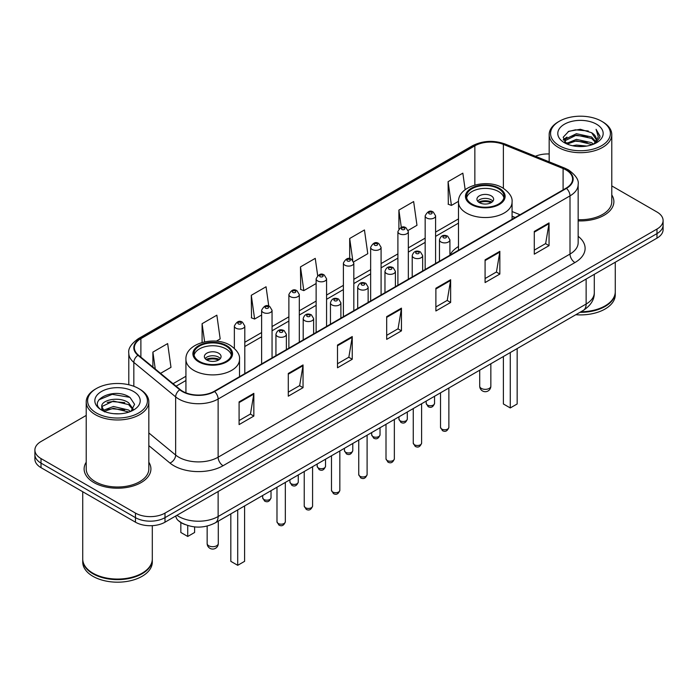 <?xml version="1.0" encoding="UTF-8"?>
<svg xmlns="http://www.w3.org/2000/svg" width="698" height="698" viewBox="0 0 698 698"><rect width="100%" height="100%" fill="white"/><g stroke="black" fill="none" stroke-linecap="round" stroke-linejoin="round"><path stroke-width="1.05" d="M458.49 246.516A36.881 21.289 0 0 0 449.913 255.128M515.089 217.584L512.07 216.363M185.031 524.538A20.87 12.049 180 0 1 179.15 521.293L178.199 520.499A13.916 9.31 129.5 0 1 175.774 515.97M86.212 415.432L41.016 441.52A20.87 12.049 0 0 0 34.9 450.044L34.9 459.136A20.87 12.049 0 0 0 41.016 467.651L135.473 522.191A20.87 12.049 0 0 0 164.998 522.191L656.984 238.14A20.87 12.049 0 0 0 663.1 229.625L663.1 225.079A20.87 12.049 0 0 1 656.984 233.603A20.87 12.049 0 0 0 663.1 225.079L663.1 220.533A20.87 12.049 0 0 0 656.984 212.009L611.788 185.921M34.9 450.044A20.87 12.049 0 0 0 41.016 458.569L135.473 513.1A20.87 12.049 0 0 0 164.998 513.1L164.998 517.646L656.984 233.603L164.998 517.646A20.87 12.049 0 0 1 135.473 517.646A20.87 12.049 0 0 0 164.998 517.646L164.998 522.191M41.016 458.569L41.016 463.114L135.473 517.646L41.016 463.114A20.87 12.049 0 0 1 34.9 454.59A20.87 12.049 0 0 0 41.016 463.114L41.016 467.651M86.212 462.224A33.399 19.282 0 0 0 84.118 468.934A33.399 19.282 0 0 0 93.898 482.571A33.399 19.282 0 0 0 130.299 486.75A33.399 19.282 0 0 0 150.916 468.934A33.399 19.282 0 0 0 148.831 462.224A33.399 19.282 0 0 1 150.916 468.934A33.399 19.282 0 0 1 130.299 486.75A33.399 19.282 0 0 1 93.898 482.571A33.399 19.282 0 0 1 84.118 468.934A33.399 19.282 0 0 1 86.212 462.224M566.069 169.972A22.266 12.852 180 0 1 572.587 179.063A22.266 12.852 180 0 1 566.069 188.155L214.199 391.299A22.266 12.852 180 0 1 180.215 389.589L138.396 355.099A22.266 12.852 180 0 1 134.365 347.726A22.266 12.852 180 0 1 140.883 338.643L474.849 145.83A22.266 12.852 180 0 1 503.371 144.39L563.094 168.532A22.266 12.852 180 0 1 566.069 169.972M566.462 169.745A22.825 13.175 0 0 0 563.417 168.27L503.686 144.12A22.825 13.175 0 0 0 474.457 145.603L140.49 338.417A22.825 13.175 0 0 0 137.934 355.291L179.752 389.772A22.825 13.175 0 0 0 214.591 391.526L566.462 188.381A22.825 13.175 0 0 0 566.462 169.745M239.091 401.874L239.091 424.593L253.845 416.069L253.845 393.349L239.091 401.874M239.091 420.562L250.46 414.001L253.793 394.1A5.567 3.211 -120 0 0 253.845 393.349M250.355 414.054L253.845 416.069M288.291 373.465L288.291 396.185L303.045 387.669L303.045 364.941L288.291 373.465M288.291 392.154L299.66 385.593L302.984 365.7A5.567 3.211 -120 0 0 303.045 364.941M299.555 385.654L303.045 387.669M337.492 345.056L337.492 367.785L352.246 359.261L352.246 336.541L337.492 345.056M337.492 363.754L348.852 357.193L352.185 337.291A5.567 3.211 -120 0 0 352.246 336.541M348.756 357.245L352.246 359.261M534.284 231.439L534.284 254.168L549.047 245.644L549.047 222.915L534.284 231.439M534.284 250.137L545.653 243.567L548.986 223.674A5.567 3.211 -120 0 0 549.047 222.915M545.548 243.628L549.047 245.644M485.084 259.848L485.084 282.568L499.847 274.052L499.847 251.324L485.084 259.848M485.084 278.537L496.453 271.976L499.785 252.083A5.567 3.211 -120 0 0 499.847 251.324M496.357 272.028L499.847 274.052M435.884 288.248L435.884 310.976L450.646 302.452L450.646 279.732L435.884 288.248M435.884 306.946L447.252 300.376L450.585 280.483A5.567 3.211 -120 0 0 450.646 279.732M447.156 300.437L450.646 302.452M386.683 316.656L386.683 339.376L401.446 330.861L401.446 308.132L386.683 316.656M386.683 335.345L398.052 328.784L401.385 308.891A5.567 3.211 -120 0 0 401.446 308.132M397.956 328.845L401.446 330.861M578.153 220.882A33.399 19.282 0 0 0 613.882 201.643A33.399 19.282 0 0 0 611.788 194.934A33.399 19.282 0 0 1 613.882 201.643A33.399 19.282 0 0 1 578.153 220.882M164.998 513.1L656.984 229.057A20.87 12.049 0 0 0 663.1 220.533M549.169 153.97A20.87 12.049 0 0 0 535.427 156.273M216.275 341.182L220.184 338.923L216.851 315.182L202.088 323.698L202.088 342.456M160.531 373.36L170.984 367.323L167.651 343.582L152.888 352.106L152.888 367.061M353.642 261.872L367.776 253.706L364.452 229.965L349.689 238.489L349.689 258.688M408.156 230.401L416.976 225.306L413.644 201.556L398.89 210.081L398.89 228.935M465.165 189.69L462.844 173.156L448.09 181.672L448.325 204.261M268.765 306.108L266.051 286.773L251.289 295.298L251.524 317.878M317.669 275.597L315.252 258.365L300.489 266.889L300.725 289.478M300.489 266.889L303.822 290.63L316.133 283.528M303.822 290.63L300.489 289.391M349.689 238.489L352.752 260.31M398.89 210.081L401.315 227.391M448.09 181.672L451.423 205.421L458.516 201.321M451.423 205.421L448.09 204.174M251.289 295.298L254.622 319.038L261.619 314.999M254.622 319.038L251.289 317.791M202.088 323.698L204.636 341.837M152.888 352.106L155.261 369.015M559.325 145.681A29.918 17.276 0 0 0 601.641 145.681A29.918 17.276 0 0 0 601.641 121.26L602.618 121.827A31.314 18.078 0 0 1 611.788 134.609A31.314 18.078 0 0 1 592.462 151.309A31.314 18.078 0 0 1 558.339 147.391A31.314 18.078 0 0 1 549.169 134.609A31.314 18.078 0 0 1 558.339 121.827L559.325 121.26A29.918 17.276 0 0 0 559.325 145.681M578.153 219.669A31.314 18.078 0 0 0 611.788 201.643L611.788 134.609M580.902 311.77A34.787 20.085 0 0 0 605.079 305.89A34.787 20.085 0 0 0 615.27 291.685L615.27 262.23M580.762 311.858A34.438 19.884 0 0 0 604.834 306.029A34.438 19.884 0 0 0 604.957 305.96M579.925 312.338A34.787 20.085 0 0 0 615.27 292.253A34.787 20.085 0 0 0 615.27 291.973M575.806 314.719A34.787 20.085 0 0 0 615.27 294.809L615.27 292.253M572.569 145.751L576.408 145.053L586.634 146.074M577.063 146.423L582.08 146.536M566.174 143.579L576.408 139.373L591.607 142.671L593.527 144.189M567.142 144.067L576.408 140.795L592.366 144.626M564.9 142.409L565.293 139.172L576.408 133.693L591.607 136.991L595.664 141.519M564.813 141.999L565.293 140.586L576.408 135.115L591.607 138.413L595.307 142.191M593.614 144.154A15.731 9.083 0 0 0 596.214 139.155A15.731 9.083 0 0 0 591.607 132.733L596.197 139.495M596.52 124.209A22.685 13.096 0 0 0 564.438 124.209A22.685 13.096 0 0 0 564.438 142.732A22.685 13.096 0 0 0 596.52 142.732A22.685 13.096 0 0 0 596.52 124.209M591.607 132.733L580.396 129.287L568.783 131.285L563.181 137.236L566.357 143.727M595.15 143.465L599.826 137.48L599.975 136.075L596.075 129.322L598.352 136.878L593.858 144.05M602.618 121.827L601.641 121.26A29.918 17.276 0 0 0 559.325 121.26M596.075 129.322L599.966 136.346M568.146 131.599L575.44 129.819L588.257 130.988M563.461 140.15L565.703 138.492M570.737 136.398L575.44 135.499L587.786 136.529M570.737 142.078L575.44 141.179L587.786 142.209M563.286 139.609L567.02 137.07M565.886 143.352L567.02 142.75M498.564 188.722A18.785 10.845 0 0 0 478.095 186.366A18.785 10.845 0 0 0 466.5 196.391A18.785 10.845 0 0 0 471.996 204.06A18.785 10.845 0 0 0 492.474 206.407A18.785 10.845 0 0 0 504.069 196.391A18.785 10.845 0 0 0 498.564 188.722M503.904 197.804A18.785 10.845 0 0 0 498.564 191.557A18.785 10.845 0 0 0 479.247 188.957A18.785 10.845 0 0 0 466.657 197.804M503.389 356.53L503.389 403.976L510.273 407.946L517.166 403.976L517.166 348.572M510.273 407.946L510.273 352.551M491.183 195.824A8.35 4.816 0 0 0 482.082 194.777A8.35 4.816 0 0 0 476.935 199.227A8.35 4.816 0 0 0 479.378 202.638A8.35 4.816 0 0 0 488.478 203.685A8.35 4.816 0 0 0 493.634 199.227A8.35 4.816 0 0 0 491.183 195.824M492.884 201.216A8.35 4.816 0 0 0 491.183 199.794A8.35 4.816 0 0 0 477.676 201.216M478.54 202.071A11.133 6.43 180 0 1 491.54 201.862L491.54 202.42M479.447 202.682A9.737 5.628 180 0 1 490.537 202.446L491.54 201.862M490.371 203.048L490.537 202.446M96.359 412.972A29.918 17.276 0 0 0 138.675 412.972A29.918 17.276 0 0 0 138.675 388.55L139.661 389.118A31.314 18.078 0 0 1 148.831 401.9A31.314 18.078 0 0 1 129.496 418.599A31.314 18.078 0 0 1 95.382 414.682A31.314 18.078 0 0 1 86.212 401.9A31.314 18.078 0 0 1 95.382 389.118L96.359 388.55A29.918 17.276 0 0 0 96.359 412.972M86.212 401.9L86.212 468.934A31.314 18.078 0 0 0 95.382 481.716A31.314 18.078 0 0 0 129.496 485.634A31.314 18.078 0 0 0 148.831 468.934L148.831 401.9M141.991 573.25A34.438 19.884 0 0 1 141.869 573.32A34.438 19.884 0 0 1 93.166 573.32L92.921 573.18A34.787 20.085 0 0 0 142.122 573.18A34.787 20.085 0 0 0 152.304 558.976L152.304 525.664M82.73 559.264A34.787 20.085 0 0 0 82.73 559.543A34.787 20.085 0 0 0 92.921 573.747A34.787 20.085 0 0 0 130.831 578.101A34.787 20.085 0 0 0 152.304 559.543A34.787 20.085 0 0 0 152.304 559.264M82.73 559.543L82.73 562.099A34.787 20.085 0 0 0 92.921 576.304A34.787 20.085 0 0 0 130.831 580.657A34.787 20.085 0 0 0 152.304 562.099L152.304 559.543M113.722 413.67L119.018 413.827M103.313 410.345L113.451 406.48L128.641 410.031L130.482 411.515M104.246 411.314L113.451 408.286L128.973 412.064M101.786 406.533L104.395 411.445M101.821 407.021C100.128 400.015 119.323 395.862 128.641 402.816L133.161 409.063M101.891 407.458L102.327 406.288L113.451 401.071L128.641 404.622L132.803 409.525M131.015 411.288L134.574 404.308L130.072 397.537C114.158 386.09 85.871 401.167 102.205 410.415L103.016 410.913M133.562 391.499A22.685 13.096 0 0 0 101.48 391.499A22.685 13.096 0 0 0 101.48 410.023A22.685 13.096 0 0 0 133.562 410.023A22.685 13.096 0 0 0 133.562 391.499M104.735 411.907C102.362 410.511 101.402 408.967 101.856 407.283M82.73 491.741L82.73 558.976A34.787 20.085 0 0 0 92.921 573.18L93.166 573.32M139.661 389.118L138.675 388.55A29.918 17.276 0 0 0 96.359 388.55M98.889 399.814L112.212 394.344L129.767 397.328M107.213 402.467L112.212 401.559L124.741 402.633M107.213 409.682L112.212 408.775L124.741 409.848M226.004 346.086A18.785 10.845 0 0 0 205.526 343.73A18.785 10.845 0 0 0 193.931 353.755A18.785 10.845 0 0 0 199.436 361.424A18.785 10.845 0 0 0 219.905 363.771A18.785 10.845 0 0 0 231.5 353.755A18.785 10.845 0 0 0 226.004 346.086M231.343 355.169A18.785 10.845 0 0 0 226.004 348.921A18.785 10.845 0 0 0 206.687 346.321A18.785 10.845 0 0 0 194.096 355.169M230.82 513.894L230.82 561.34L237.713 565.31L244.597 561.34L244.597 505.937M237.713 565.31L237.713 509.915M180.834 522.505L180.834 532.478L187.727 536.457L194.611 532.478L194.611 526.903M187.727 536.457L187.727 525.515M218.622 353.179A8.35 4.816 0 0 0 209.522 352.141A8.35 4.816 0 0 0 204.366 356.591A8.35 4.816 0 0 0 206.817 360.002A8.35 4.816 0 0 0 215.918 361.049A8.35 4.816 0 0 0 221.065 356.591A8.35 4.816 0 0 0 218.622 353.179M220.324 358.58A8.35 4.816 0 0 0 218.622 357.158A8.35 4.816 0 0 0 205.116 358.58M205.971 359.435A11.133 6.43 180 0 1 218.971 359.226L218.971 359.784M206.887 360.037A9.737 5.628 180 0 1 217.968 359.81L218.971 359.226M217.802 360.412L217.968 359.81M176.899 515.316A27.833 16.071 0 0 0 178.775 516.511A27.833 16.071 0 0 0 218.134 516.511L586.137 304.04A27.833 16.071 0 0 0 594.295 292.68C594.495 299.59 590.813 305.497 583.258 310.418L215.246 522.881A13.916 8.036 60 0 0 218.134 516.511L218.134 491.514M586.137 279.043L586.137 304.04A13.916 8.036 60 0 1 583.258 310.418M656.984 238.14L656.984 229.057M135.473 522.191L135.473 513.1M578.153 236.317A34.787 20.085 180 0 1 574.925 262.57L223.055 465.723A6.954 4.013 60 0 1 218.134 457.199L570.004 254.055A27.833 16.071 0 0 0 578.153 242.686L578.153 184.516A27.833 16.071 180 0 1 570.004 195.876A6.954 4.013 -120 0 0 566.462 188.381M223.055 465.723A34.787 20.085 180 0 1 173.854 465.723A34.787 20.085 180 0 1 169.954 463.044L148.831 445.621M179.752 389.772A6.954 4.65 129.5 0 0 175.652 396.883L175.652 455.052A27.833 16.071 0 0 0 178.775 457.199A27.833 16.071 0 0 0 218.134 457.199L218.134 399.029A27.833 16.071 180 0 1 175.652 396.883L133.833 362.402A27.833 16.071 180 0 1 128.798 353.188L128.798 384.764M578.153 184.516C579.078 180.171 575.885 175.32 568.565 169.972L564.9 168.192A6.954 3.254 112 0 0 563.417 168.27M564.9 168.192L505.178 144.05C493.652 139.966 482.711 140.56 472.354 145.821A6.954 4.013 60 0 1 474.457 145.603M140.49 338.417A6.954 4.013 -120 0 0 138.387 338.635C131.172 343.826 127.97 348.677 128.798 353.188M137.934 355.291A6.954 4.65 129.5 0 0 133.833 362.402L133.833 386.282M505.178 144.05A6.954 3.254 112 0 0 503.686 144.12M214.591 391.526A6.954 4.013 60 0 1 218.134 399.029L570.004 195.876L570.004 254.055A6.954 4.013 60 0 0 574.925 262.57M148.831 432.943L175.652 455.052A6.954 4.65 -50.5 0 1 169.954 463.044M140.883 338.643L140.883 357.158M563.094 168.532L563.094 189.865M503.371 144.39L503.371 188.294M520.01 214.74L512.07 211.529M474.849 145.83L474.849 185.04M458.49 218.902L435.596 232.12M425.161 238.149L408.339 247.86M397.904 253.88L381.082 263.591M370.647 269.62L353.825 279.331M343.39 285.351L326.568 295.062M316.133 301.091L299.311 310.802M288.876 316.831L272.054 326.542M261.619 332.562L244.797 342.273M185.93 376.266L173.06 383.691M386.683 317.372L401.385 308.891M435.884 288.972L450.585 280.483M485.084 260.563L499.785 252.083M534.284 232.164L548.986 223.674M337.492 345.78L352.185 337.291M288.291 374.189L302.984 365.7M239.091 402.589L253.793 394.1M471.263 204.488A19.832 11.447 0 0 0 499.306 204.488A19.832 11.447 0 0 0 499.306 188.294A19.832 11.447 0 0 0 471.263 188.294A19.832 11.447 0 0 0 471.263 204.488M512.07 219.329L512.07 202.071A26.786 15.469 180 0 1 495.536 216.354A26.786 15.469 180 0 1 466.343 213.003A26.786 15.469 180 0 1 458.49 202.071L458.49 250.259M481.35 388.411A5.567 3.211 180 0 1 479.718 386.134A5.567 5.567 0 0 0 488.068 390.959A5.567 5.567 0 0 0 490.851 386.134A5.567 3.211 180 0 1 489.219 388.411A5.567 3.211 180 0 1 481.35 388.411M198.694 361.843A19.832 11.447 0 0 0 226.737 361.843A19.832 11.447 0 0 0 226.737 345.658A19.832 11.447 0 0 0 198.694 345.658A19.832 11.447 0 0 0 198.694 361.843M239.51 376.684L239.51 359.435A26.786 15.469 180 0 1 222.967 373.718A26.786 15.469 180 0 1 193.774 370.368A26.786 15.469 180 0 1 185.93 359.435L185.93 392.843M208.781 545.766A5.567 3.211 180 0 1 207.149 543.498A5.567 5.567 0 0 0 215.499 548.323A5.567 5.567 0 0 0 218.282 543.498A5.567 3.211 180 0 1 216.65 545.766A5.567 3.211 180 0 1 208.781 545.766M448.866 427.351C447.497 431.102 445.359 432.202 442.462 430.649L440.517 427.351A4.171 2.408 0 0 0 441.738 429.052A4.171 2.408 0 0 0 446.292 429.575A4.171 2.408 0 0 0 448.866 427.351L448.866 388.001M441.005 242.005A5.218 3.01 180 0 1 439.47 239.876C440.804 235.592 443.535 234.354 447.662 236.151L449.913 239.876A5.218 3.01 180 0 1 446.685 242.66A5.218 3.01 180 0 1 441.005 242.005M445.926 236.325A1.736 1.003 0 0 0 443.466 236.325A1.736 1.003 0 0 0 443.466 237.748A1.736 1.003 0 0 0 445.926 237.748A1.736 1.003 0 0 0 445.926 236.325M421.609 443.09C420.24 446.842 418.102 447.942 415.205 446.38L413.26 443.09A4.171 2.408 0 0 0 414.481 444.792A4.171 2.408 0 0 0 419.036 445.315A4.171 2.408 0 0 0 421.609 443.09L421.609 403.741M413.748 257.745A5.218 3.01 180 0 1 412.221 255.616C413.548 251.332 416.278 250.093 420.405 251.891L422.656 255.616A5.218 3.01 180 0 1 419.437 258.4A5.218 3.01 180 0 1 413.748 257.745M418.669 252.065A1.736 1.003 0 0 0 416.209 252.065A1.736 1.003 0 0 0 416.209 253.479A1.736 1.003 0 0 0 418.669 253.479A1.736 1.003 0 0 0 418.669 252.065M394.353 458.822C392.983 462.582 390.845 463.673 387.948 462.12L386.003 458.822A4.171 2.408 0 0 0 387.224 460.532A4.171 2.408 0 0 0 391.779 461.046A4.171 2.408 0 0 0 394.353 458.822L394.353 419.481M386.491 273.476A5.218 3.01 180 0 1 384.964 271.348C386.291 267.064 389.022 265.825 393.149 267.622L395.4 271.348A5.218 3.01 180 0 1 392.18 274.131A5.218 3.01 180 0 1 386.491 273.476M391.412 267.796A1.736 1.003 0 0 0 388.952 267.796A1.736 1.003 0 0 0 388.952 269.219A1.736 1.003 0 0 0 391.412 269.219A1.736 1.003 0 0 0 391.412 267.796M367.096 474.561C365.726 478.313 363.588 479.413 360.692 477.86L358.746 474.561A4.171 2.408 0 0 0 359.967 476.263A4.171 2.408 0 0 0 364.522 476.786A4.171 2.408 0 0 0 367.096 474.561L367.096 435.212M359.234 289.216A5.218 3.01 180 0 1 357.708 287.087C359.042 282.803 361.765 281.564 365.892 283.362L368.143 287.087A5.218 3.01 180 0 1 364.923 289.871A5.218 3.01 180 0 1 359.234 289.216M364.155 283.536A1.736 1.003 0 0 0 361.695 283.536A1.736 1.003 0 0 0 361.695 284.959A1.736 1.003 0 0 0 364.155 284.959A1.736 1.003 0 0 0 364.155 283.536M339.839 490.293C338.469 494.053 336.331 495.152 333.435 493.591L331.489 490.293A4.171 2.408 0 0 0 332.719 492.003A4.171 2.408 0 0 0 337.265 492.526A4.171 2.408 0 0 0 339.839 490.293L339.839 450.952M331.978 304.947A5.218 3.01 180 0 1 330.451 302.819C331.786 298.543 334.508 297.296 338.635 299.102L340.886 302.819A5.218 3.01 180 0 1 337.666 305.602A5.218 3.01 180 0 1 331.978 304.947M336.898 299.268A1.736 1.003 0 0 0 334.438 299.268A1.736 1.003 0 0 0 334.438 300.69A1.736 1.003 0 0 0 336.898 300.69A1.736 1.003 0 0 0 336.898 299.268M312.582 506.033C311.212 509.784 309.074 510.884 306.178 509.331L304.232 506.033A4.171 2.408 0 0 0 305.462 507.734A4.171 2.408 0 0 0 310.008 508.257A4.171 2.408 0 0 0 312.582 506.033L312.582 466.683M304.721 320.687A5.218 3.01 180 0 1 303.194 318.558C304.529 314.274 307.26 313.036 311.378 314.833L313.629 318.558A5.218 3.01 180 0 1 310.409 321.342A5.218 3.01 180 0 1 304.721 320.687M309.642 315.007A1.736 1.003 0 0 0 307.181 315.007A1.736 1.003 0 0 0 307.181 316.43A1.736 1.003 0 0 0 309.642 316.43A1.736 1.003 0 0 0 309.642 315.007M285.325 521.772C283.955 525.524 281.817 526.624 278.921 525.062L276.984 521.772A4.171 2.408 0 0 0 278.205 523.474A4.171 2.408 0 0 0 282.751 523.997A4.171 2.408 0 0 0 285.325 521.772L285.325 482.423M277.464 336.427A5.218 3.01 180 0 1 275.937 334.29C277.272 330.014 280.003 328.775 284.121 330.573L286.372 334.29A5.218 3.01 180 0 1 283.152 337.073A5.218 3.01 180 0 1 277.464 336.427M282.385 330.747A1.736 1.003 0 0 0 279.924 330.747A1.736 1.003 0 0 0 279.924 332.161A1.736 1.003 0 0 0 282.385 332.161A1.736 1.003 0 0 0 282.385 330.747M427.42 405.049A4.171 2.408 0 0 0 431.975 405.573A4.171 2.408 0 0 0 434.549 403.348C433.179 407.1 431.041 408.199 428.144 406.646L426.199 403.348A4.171 2.408 0 0 0 427.42 405.049M435.596 263.478L435.596 215.874A5.218 3.01 180 0 1 432.376 218.657A5.218 3.01 180 0 1 426.687 218.003A5.218 3.01 180 0 1 425.161 215.874L425.161 269.507M429.148 213.745A1.736 1.003 0 0 0 431.608 213.745A1.736 1.003 0 0 0 431.608 212.323A1.736 1.003 0 0 0 429.148 212.323A1.736 1.003 0 0 0 429.148 213.745M400.163 420.789A4.171 2.408 0 0 0 404.718 421.313A4.171 2.408 0 0 0 407.292 419.088C405.922 422.84 403.784 423.939 400.888 422.386L398.942 419.088A4.171 2.408 0 0 0 400.163 420.789M408.339 279.217L408.339 231.614A5.218 3.01 180 0 1 405.119 234.397A5.218 3.01 180 0 1 399.431 233.743A5.218 3.01 180 0 1 397.904 231.614L397.904 285.238M401.891 229.476A1.736 1.003 0 0 0 404.351 229.476A1.736 1.003 0 0 0 404.351 228.063A1.736 1.003 0 0 0 401.891 228.063A1.736 1.003 0 0 0 401.891 229.476M372.906 436.529A4.171 2.408 0 0 0 377.461 437.044A4.171 2.408 0 0 0 380.035 434.819C378.665 438.58 376.527 439.679 373.631 438.117L371.685 434.819A4.171 2.408 0 0 0 372.906 436.529M381.082 294.949L381.082 247.345A5.218 3.01 180 0 1 377.862 250.128A5.218 3.01 180 0 1 372.174 249.474A5.218 3.01 180 0 1 370.647 247.345L370.647 300.978M374.634 245.216A1.736 1.003 0 0 0 377.095 245.216A1.736 1.003 0 0 0 377.095 243.794A1.736 1.003 0 0 0 374.634 243.794A1.736 1.003 0 0 0 374.634 245.216M345.658 452.26A4.171 2.408 0 0 0 350.204 452.784A4.171 2.408 0 0 0 352.778 450.559C351.408 454.311 349.27 455.41 346.374 453.857L344.428 450.559A4.171 2.408 0 0 0 345.658 452.26M353.825 310.689L353.825 263.085A5.218 3.01 180 0 1 350.605 265.868A5.218 3.01 180 0 1 344.917 265.214A5.218 3.01 180 0 1 343.39 263.085L343.39 316.709M347.377 260.956A1.736 1.003 0 0 0 349.838 260.956A1.736 1.003 0 0 0 349.838 259.534A1.736 1.003 0 0 0 347.377 259.534A1.736 1.003 0 0 0 347.377 260.956M318.401 468A4.171 2.408 0 0 0 322.947 468.524A4.171 2.408 0 0 0 325.521 466.29C324.151 470.051 322.014 471.15 319.117 469.588L317.171 466.29A4.171 2.408 0 0 0 318.401 468M326.568 326.42L326.568 278.816A5.218 3.01 180 0 1 323.349 281.599A5.218 3.01 180 0 1 317.66 280.954A5.218 3.01 180 0 1 316.133 278.816L316.133 332.449M320.12 276.687A1.736 1.003 0 0 0 322.581 276.687A1.736 1.003 0 0 0 322.581 275.265A1.736 1.003 0 0 0 320.12 275.265A1.736 1.003 0 0 0 320.12 276.687M291.145 483.731A4.171 2.408 0 0 0 295.69 484.255A4.171 2.408 0 0 0 298.273 482.03C296.894 485.782 294.757 486.881 291.86 485.328L289.923 482.03A4.171 2.408 0 0 0 291.145 483.731M299.311 342.16L299.311 294.556A5.218 3.01 180 0 1 296.092 297.339A5.218 3.01 180 0 1 290.403 296.685A5.218 3.01 180 0 1 288.876 294.556L288.876 348.189M292.863 292.427A1.736 1.003 0 0 0 295.324 292.427A1.736 1.003 0 0 0 295.324 291.005A1.736 1.003 0 0 0 292.863 291.005A1.736 1.003 0 0 0 292.863 292.427M263.888 499.471A4.171 2.408 0 0 0 268.433 499.995A4.171 2.408 0 0 0 271.016 497.77C269.637 501.522 267.5 502.621 264.603 501.059L262.666 497.77A4.171 2.408 0 0 0 263.888 499.471M272.054 357.899L272.054 310.296A5.218 3.01 180 0 1 268.835 313.079A5.218 3.01 180 0 1 263.146 312.425A5.218 3.01 180 0 1 261.619 310.296L261.619 363.92M265.606 308.158A1.736 1.003 0 0 0 268.067 308.158A1.736 1.003 0 0 0 268.067 306.745A1.736 1.003 0 0 0 265.606 306.745A1.736 1.003 0 0 0 265.606 308.158M244.797 373.631L244.797 326.027A5.218 3.01 180 0 1 241.578 328.81A5.218 3.01 180 0 1 235.889 328.156A5.218 3.01 180 0 1 234.362 326.027L234.362 348.354M238.35 323.898A1.736 1.003 0 0 0 240.81 323.898A1.736 1.003 0 0 0 240.81 322.476A1.736 1.003 0 0 0 238.35 322.476A1.736 1.003 0 0 0 238.35 323.898M215.246 522.881C204.052 528.508 192.849 528.508 181.655 522.881L178.199 520.499M594.295 292.68L594.295 274.34M472.354 145.821L138.387 338.635M458.49 223.133L435.596 236.36M425.161 242.381L408.339 252.091M397.904 258.12L381.082 267.831M370.647 273.852L353.825 283.562M343.39 289.591L326.568 299.302M316.133 305.323L299.311 315.034M288.876 321.063L272.054 330.773M261.619 336.802L244.797 346.513M185.93 380.497L176.088 386.186M515.237 217.497L512.07 216.214M564.752 142.244L564.752 141.293M549.169 161.831L549.169 134.609M512.07 202.071C512.655 197.351 509.557 192.648 502.778 187.945C486.986 178.173 457.565 186.017 458.49 202.071M490.851 363.763L490.851 386.134M479.718 370.193L479.718 386.134M239.51 359.435C240.095 354.715 236.997 350.012 230.218 345.309C214.426 335.537 185.005 343.381 185.93 359.435M218.282 521.127L218.282 543.498M207.149 526.074L207.149 543.498M440.517 427.351L440.517 392.826M439.47 261.235L439.47 239.876M449.913 255.215L449.913 239.876M413.26 443.09L413.26 408.557M412.221 276.975L412.221 255.616M422.656 270.946L422.656 255.616M386.003 458.822L386.003 424.297M384.964 292.715L384.964 271.348M395.4 286.686L395.4 271.348M358.746 474.561L358.746 440.037M357.708 308.446L357.708 287.087M368.143 302.417L368.143 287.087M331.489 490.293L331.489 455.768M330.451 324.186L330.451 302.819M340.886 318.157L340.886 302.819M304.232 506.033L304.232 471.508M303.194 339.917L303.194 318.558M313.629 333.897L313.629 318.558M276.984 521.772L276.984 487.239M275.937 355.657L275.937 334.29M286.372 349.628L286.372 334.29M434.549 403.348L434.549 396.272M435.596 215.874L433.345 212.148C430.317 209.967 427.586 211.206 425.161 215.874M426.199 403.348L426.199 401.088M407.292 419.088L407.292 412.003M408.339 231.614L406.088 227.888C403.06 225.698 400.329 226.946 397.904 231.614M398.942 419.088L398.942 416.828M380.035 434.819L380.035 427.743M381.082 247.345L378.831 243.619C375.803 241.438 373.072 242.677 370.647 247.345M371.685 434.819L371.685 432.559M352.778 450.559L352.778 443.483M353.825 263.085L351.574 259.359C348.546 257.178 345.815 258.417 343.39 263.085M344.428 450.559L344.428 448.299M325.521 466.29L325.521 459.214M326.568 278.816L324.317 275.099C321.289 272.909 318.567 274.148 316.133 278.816M317.171 466.29L317.171 464.039M298.273 482.03L298.273 474.954M299.311 294.556L297.06 290.83C294.033 288.649 291.31 289.888 288.876 294.556M289.923 482.03L289.923 479.77M271.016 497.77L271.016 490.685M272.054 310.296L269.803 306.57C266.776 304.38 264.053 305.628 261.619 310.296M262.666 497.77L262.666 495.51M244.797 326.027L242.546 322.301C239.527 320.12 236.796 321.359 234.362 326.027"/></g></svg>
